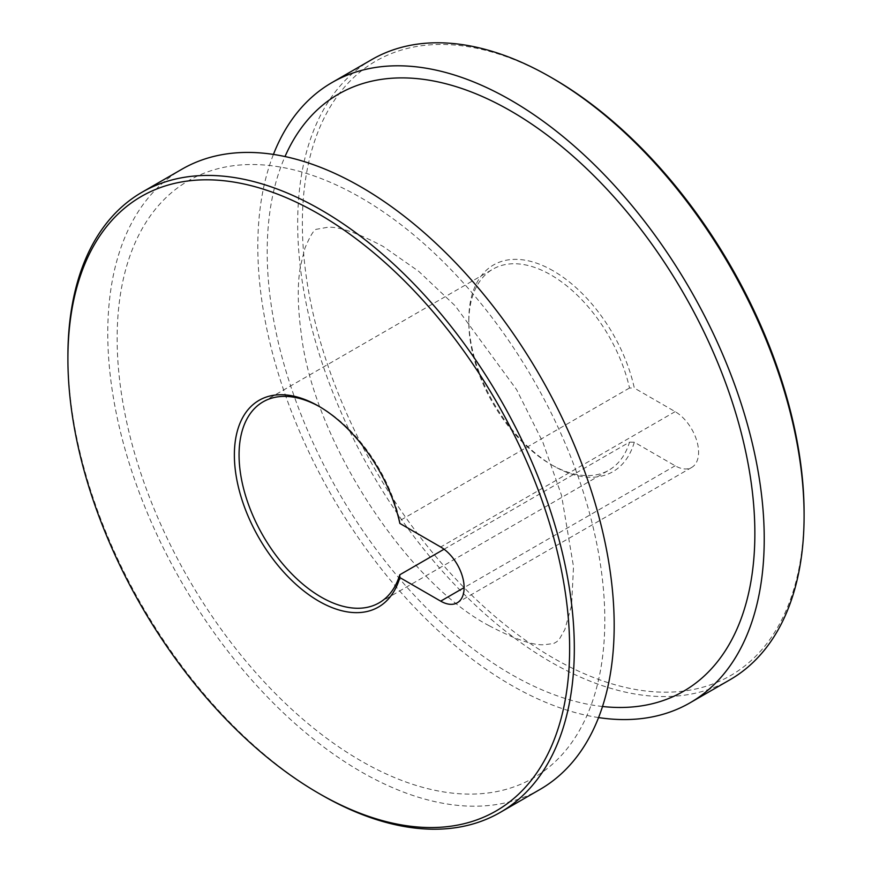 <?xml version="1.0" encoding="UTF-8"?>
<svg xmlns="http://www.w3.org/2000/svg" width="872" height="872" viewBox="0 0 872 872"><rect width="100%" height="100%" fill="white"/><g stroke="black" fill="none" stroke-linecap="round" stroke-linejoin="round"><path stroke-width="0.65" stroke-dasharray="4.36 3.27" d="M553.23 270.854A119.366 68.921 -120 0 0 468.82 319.588A119.366 68.921 -120 0 0 553.23 465.779L553.23 465.779A119.366 68.921 -120 0 0 634.315 442.202L675.146 465.779A33.158 19.14 -120 0 0 691.725 467.425A33.158 19.14 -120 0 0 696.804 440.851A33.158 19.14 -120 0 0 675.146 411.639L634.315 388.062A119.366 68.921 -120 0 0 553.23 270.854M444.055 549.218L629.519 442.148A116.052 67.002 60 0 1 608.907 470.172A116.052 67.002 60 0 1 550.886 464.427L553.23 465.779L550.886 464.427A116.052 67.002 60 0 1 468.82 322.291A116.052 67.002 60 0 1 492.854 269.175A116.052 67.002 60 0 1 550.886 274.92A116.052 67.002 60 0 1 629.519 387.996L634.315 388.062M629.519 387.996L399.758 520.66A116.052 67.002 -120 0 0 321.114 407.573L318.771 406.221L321.114 407.573A116.052 67.002 -120 0 0 319.959 406.908M804.093 513.161A354.784 204.833 60 0 1 553.23 658A354.784 204.833 60 0 1 302.366 223.483A354.784 204.833 60 0 1 553.23 78.644M371.832 59.558A358.098 206.751 -120 0 0 316.95 346.5A358.098 206.751 -120 0 0 550.886 662.055A358.098 206.751 -120 0 0 729.929 679.789M598.573 717.58A358.098 206.751 60 0 1 511.025 685.065A358.098 206.751 60 0 1 273.427 154.42M540.019 789.433A358.098 206.751 60 0 1 360.975 771.698A358.098 206.751 60 0 1 127.04 456.143A358.098 206.751 60 0 1 181.932 169.201M321.114 794.708A358.098 206.751 60 0 1 67.907 356.136M399.856 523.418L399.758 520.66M634.315 442.202L629.519 442.148M602.519 706.494A344.832 199.089 60 0 1 511.025 674.241A344.832 199.089 60 0 1 285.013 156.546M360.975 760.875A344.832 199.089 60 0 1 117.142 338.543A344.832 199.089 60 0 1 360.975 197.759A344.832 199.089 60 0 1 604.808 620.09A344.832 199.089 60 0 1 360.975 760.875M675.146 465.779L464.133 587.608M675.146 411.639L440.687 546.995M489.05 625.671C515.014 639.34 533.49 645.672 544.488 644.681L553.709 643.503L556.87 641.672L559.704 638.577L564.849 629.529L571.585 605.364L573.514 566.724L561.535 495.394L542.907 442.355L516.649 389.719L455.217 305.843L418.625 271.257L382.95 246.329C356.986 232.661 338.51 226.328 327.512 227.32L316.634 229.249C314.203 229.238 310.29 235.56 304.906 248.226L300.502 266.08C297.287 283.934 297.537 306.464 301.254 333.682C313.44 441.003 407.584 583.085 489.05 625.671M468.82 322.291L468.82 319.588M263.093 401.829L492.854 269.175M379.146 602.824L608.907 470.172M691.725 467.425L457.266 602.781"/><path stroke-width="1.31" d="M318.771 601.146A119.366 68.921 60 0 1 234.372 454.955A119.366 68.921 60 0 1 318.771 406.221L318.771 406.221A119.366 68.921 60 0 1 399.856 523.418L440.687 546.995A33.158 19.14 -120 0 1 462.345 576.218A33.158 19.14 -120 0 1 457.266 602.781A33.158 19.14 -120 0 1 440.687 601.146L399.856 577.569A119.366 68.921 60 0 1 318.771 601.146M319.959 406.908A116.052 67.002 -120 0 0 263.093 401.829A116.052 67.002 -120 0 0 245.305 494.816A116.052 67.002 -120 0 0 321.114 597.08A116.052 67.002 -120 0 0 379.146 602.824A116.052 67.002 -120 0 0 399.758 574.801L399.856 577.569M321.114 794.708L318.771 793.357A354.784 204.833 -120 0 0 569.634 648.517A354.784 204.833 -120 0 0 318.771 214A354.784 204.833 -120 0 0 67.907 358.839A354.784 204.833 -120 0 0 318.771 793.357L321.114 794.708A358.098 206.751 60 0 0 500.168 812.442L540.019 789.433A358.098 206.751 60 0 0 594.911 502.49A358.098 206.751 60 0 0 360.975 186.935A358.098 206.751 60 0 0 181.932 169.201L142.071 192.211A358.098 206.751 60 0 1 321.114 209.945A358.098 206.751 60 0 1 555.05 525.5A358.098 206.751 60 0 1 500.168 812.442M553.23 78.644L550.886 77.292L553.23 78.644A354.784 204.833 60 0 1 804.093 513.161L804.093 515.864A358.098 206.751 -120 0 0 550.886 77.292L550.886 77.292A358.098 206.751 -120 0 0 371.832 59.558L331.981 82.568A358.098 206.751 60 0 1 511.025 100.302A358.098 206.751 60 0 1 744.961 415.857A358.098 206.751 60 0 1 690.068 702.799A358.098 206.751 60 0 1 598.573 717.58M690.068 702.799L729.929 679.789A358.098 206.751 -120 0 0 804.093 515.864M67.907 358.839L67.907 356.136A358.098 206.751 60 0 1 142.071 192.211M273.427 154.42A358.098 206.751 60 0 1 331.981 82.568M399.758 574.801L444.055 549.218M285.013 156.546A344.832 199.089 60 0 1 511.025 111.126A344.832 199.089 60 0 1 750.367 477.049A344.832 199.089 60 0 1 602.519 706.494M464.133 587.608L440.687 601.146"/></g></svg>

